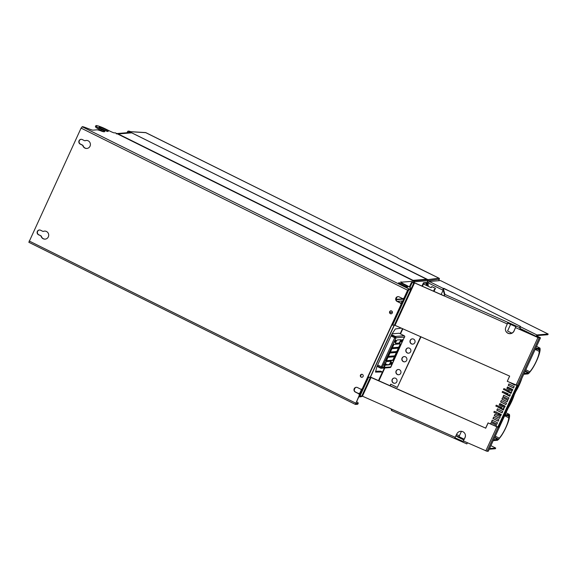 <?xml version="1.0" encoding="UTF-8"?>
<svg xmlns="http://www.w3.org/2000/svg" width="577" height="577" viewBox="0 0 577 577"><rect width="100%" height="100%" fill="white"/><g stroke="black" fill="none" stroke-linecap="round" stroke-linejoin="round"><path stroke-width="0.87" d="M115.263 132.818L114.022 132.876A5.034 0.649 24.7 0 1 109.991 131.174L105.815 129.097A8.554 1.104 -155.3 0 0 95.854 125.699A8.554 1.104 -155.3 0 0 101.429 129.457L101.011 130.366A5.034 0.649 -155.3 0 1 103.579 131.823M115.184 132.782L414.416 281.122L413.81 282.427M401.484 282.636L401.707 282.153L414.416 281.122M401.707 282.153L400.9 282.146M397.171 296.924A2.012 0.447 116.4 0 0 396.233 299.715A2.012 0.447 116.4 0 0 396.298 299.723L403.388 299.146L402.732 298.821A2.012 0.447 116.4 0 0 403.114 298.54A1.507 1.457 -94.7 0 0 404.427 297.682L407.867 290.202L410.269 289.567A8.554 1.104 24.7 0 0 410.572 289.438L410.99 288.529A8.554 1.104 -155.3 0 0 405.407 284.771L404.088 284.122A5.034 0.649 24.7 0 1 400.806 281.915A5.034 0.649 24.7 0 1 400.986 281.836L401.051 281.828M410.99 288.529A8.554 1.104 -155.3 0 1 410.687 288.666L408.624 288.832L407.614 290.224L81.083 128.101L82.417 126.688A5.034 0.649 -155.3 0 1 84.869 127.344L90.531 129.486A5.034 0.649 24.7 0 0 92.984 130.142L96.857 129.832A8.554 1.104 -155.3 0 1 102.49 131.527L104.538 131.744A5.034 0.649 24.7 0 0 104.711 131.664A5.034 0.649 24.7 0 0 101.429 129.457M398.822 282.773A5.034 0.649 24.7 0 0 398.642 282.853A5.034 0.649 24.7 0 0 402.429 285.305A5.034 0.649 24.7 0 0 407.614 287.137A5.034 0.649 24.7 0 0 407.788 287.058A5.034 0.649 24.7 0 0 404.001 284.605A5.034 0.649 24.7 0 0 398.822 282.773M99.23 127.099A5.034 0.649 24.7 0 0 99.049 127.178A5.034 0.649 24.7 0 0 102.836 129.63A5.034 0.649 24.7 0 0 108.014 131.462A5.034 0.649 24.7 0 0 108.195 131.383A5.034 0.649 24.7 0 0 104.408 128.931A5.034 0.649 24.7 0 0 99.23 127.099M95.854 125.699L95.436 126.608A8.554 1.104 24.7 0 0 101.011 130.366M100.477 128.382A5.034 0.649 -155.3 0 1 106.348 131.08M407.614 290.224L404.174 297.703A1.507 1.457 85.3 0 1 402.227 298.41L399.147 296.881A2.517 2.431 -94.7 0 0 395.714 298.684A2.517 2.431 -94.7 0 0 397.063 301.418L400.142 302.939A1.507 1.457 85.3 0 1 400.835 304.959L362.464 388.371A1.507 1.457 85.3 0 1 360.524 389.078L357.444 387.549A2.517 2.431 -94.7 0 0 354.011 389.36A2.517 2.431 -94.7 0 0 355.36 392.086L358.44 393.615A1.507 1.457 85.3 0 1 359.132 395.627L355.403 404.427L28.879 242.311M355.374 404.398L28.85 242.29L81.083 128.101M40.635 235.827A1.01 0.974 85.3 0 1 41.14 236.411A4.025 3.888 -94.7 0 0 45.143 239.13A4.025 3.888 -94.7 0 0 48.497 233.829A4.025 3.888 -94.7 0 0 43.47 231.334A1.01 0.974 85.3 0 1 42.72 231.298L40.585 230.237A2.517 2.431 -94.7 0 0 37.152 232.041A2.517 2.431 -94.7 0 0 38.5 234.767L40.895 235.805A1.01 0.974 -94.7 0 1 41.393 236.39A4.025 3.888 85.3 0 0 45.273 239.123M85.18 140.665A1.01 0.974 85.3 0 1 84.422 140.622L82.287 139.562A2.517 2.431 -94.7 0 0 78.854 141.365A2.517 2.431 -94.7 0 0 80.203 144.099L82.338 145.159A1.01 0.974 85.3 0 1 82.843 145.743A4.025 3.888 -94.7 0 0 86.846 148.462A4.025 3.888 -94.7 0 0 90.2 143.154A4.025 3.888 -94.7 0 0 85.18 140.665L85.432 140.644A4.025 3.888 85.3 0 1 86.319 140.427M390.348 313.672A1.507 1.457 -94.7 0 0 392.41 312.59A1.507 1.457 -94.7 0 0 390.853 310.808A1.507 1.457 -94.7 0 0 390.348 313.672M361.152 377.142A1.507 1.457 -94.7 0 0 363.214 376.06A1.507 1.457 -94.7 0 0 361.656 374.278A1.507 1.457 -94.7 0 0 361.152 377.142M394.185 325.096L370.311 377.012M361.577 395.988L361.238 396.731L358.779 396.926M409.353 286.971L411.423 282.47L413.377 282.304L444.283 295.9L444.564 295.099L442.985 289.048L443.295 288.37L444.874 294.421L444.312 296.023L413.947 282.629L412.057 282.78L409.944 287.375M403.388 299.146A2.012 0.447 116.4 0 0 404.023 298.554L402.674 301.497A2.012 0.447 116.4 0 0 402.616 300.97A2.012 0.447 116.4 0 0 402.558 300.956L397.308 301.389M401.231 304.353A2.012 0.447 116.4 0 0 401.52 303.992L401.13 304.836M392.432 312.258L390.456 312.417A2.012 0.447 116.4 0 0 389.901 312.907M391.408 325.991L368.025 377.041L371.04 377.3L485.661 428.127L488.063 422.912L498.095 427.326L487.075 451.301L467.514 442.768L466.843 443.908L462.833 442.112M361.339 374.43L360.603 376.031M355.201 387.78L354.228 389.886M358.807 393.651L360.344 393.528L362.58 388.602M359.428 395.512L360.344 393.528M355.403 404.427L357.516 404.268A8.554 1.104 24.7 0 0 357.812 404.138L358.23 403.229A8.554 1.104 -155.3 0 1 357.935 403.359L355.865 403.532L355.944 403.085L359.384 395.606A1.507 1.457 -94.7 0 0 358.692 393.593L355.62 392.064A2.517 2.431 85.3 0 1 356.326 387.304M39.467 229.985A2.517 2.431 85.3 0 0 38.76 234.745L40.895 235.805M43.347 231.37A1.01 0.974 -94.7 0 0 43.729 231.312A4.025 3.888 85.3 0 1 44.617 231.103M85.05 140.701A1.01 0.974 -94.7 0 0 85.432 140.644M86.976 148.448A4.025 3.888 85.3 0 1 83.102 145.721A1.01 0.974 -94.7 0 0 82.598 145.137L80.463 144.077A2.517 2.431 85.3 0 1 81.169 139.317M361.397 389.208A1.507 1.457 -94.7 0 0 362.724 388.357L401.094 304.937A1.507 1.457 -94.7 0 0 400.402 302.918L397.322 301.396A2.517 2.431 85.3 0 1 398.036 296.636M362.031 377.271A1.507 1.457 85.3 0 1 361.786 374.271M391.228 313.801A1.507 1.457 85.3 0 1 390.982 310.801M356.6 401.671A8.554 1.104 -155.3 0 1 358.23 403.229M400.07 284.057A5.034 0.649 -155.3 0 1 405.941 286.755M116.33 133.893L130.496 132.364M118.198 133.943L117.282 133.525L130.856 132.421L131.78 132.84L426.663 279.246L413.089 280.35L118.198 133.943L131.78 132.84M414.221 281.028A0.757 0.728 85.3 0 0 413.969 280.811L413.089 280.35M414.344 281.273A0.757 0.728 85.3 0 1 414.3 281.807L413.99 282.492M361.39 396.392A0.757 0.728 85.3 0 0 361.772 396.024L361.793 395.973M370.484 377.077L394.401 325.082L509.671 376.11L507.277 381.325L509.599 376.081M401.441 328.118L395.353 328.962L391.92 334.061L376.875 366.669L375.512 372.1L382.234 371.97L380.69 371.17L375.598 371.278M380.69 371.17L382.205 371.963L382.046 372.85L378.476 380.596M427.946 283.523L426.562 283.509L427.874 280.703L427.543 279.701L426.663 279.246M427.067 282.478L423.475 282.766L421.982 286.012M431.12 287.671L423.114 283.841L431.12 287.671A2.012 1.947 -94.7 0 0 431.524 287.094L431.755 286.589L435.253 288.32L433.89 291.291M423.114 283.841L422.09 286.062M402.53 328.601L400.171 333.722M386.172 364.159L385.847 364.859M384.397 368.025L378.584 380.647M385.537 364.88L384.325 364.556M392.079 333.816L399.19 333.239L404.203 335.727A1.01 0.974 -94.7 0 1 404.665 337.069L404.232 337.502M393.94 344.382L392.396 347.743M391.956 348.688L390.413 352.049M389.98 352.994L388.429 356.355M387.996 357.3L386.453 360.661M385.494 362.738L385.09 363.625L387.333 364.736M424.463 282.687L423.835 284.057M425.682 282.586L426.569 283.495M427.932 279.65L428.278 280.653L439.256 279.153A0.757 0.736 -97.8 0 0 438.902 278.143L427.932 279.65L130.9 132.443M426.893 283.668L428.278 280.653M427.932 280.523L427.867 280.033M129.912 132.76L130.856 132.421L129.912 132.76M129.688 131.866L130.344 132.371M128.952 132.76L129.674 131.859L128.209 131.13L127.517 132.054L127.885 131.246L130.496 131.614A0.757 0.454 -69.9 0 0 130.38 131.57M426.05 283.127L426.324 282.535M439.111 279.766L439.119 279.787C439.508 278.806 439.45 278.258 438.938 278.15L397.935 258.135M130.993 132.227L130.041 131.873M404.903 261.266L438.967 278.179M397.834 257.753L145.837 132.638A0.757 0.721 -86.6 0 0 145.563 132.566L130.755 131.686A0.757 0.721 93.4 0 1 131.029 131.758L145.916 132.681M434.524 289.365L433.68 291.205M428.011 286.134A2.012 1.947 85.3 0 1 428.199 285.334L428.43 284.822L427.55 284.389L429.259 281.489L440.482 280.573L548.15 334.033L536.927 334.948L536.249 336.506A0.375 0.368 -94.7 0 0 536.733 336.326L536.891 335.987L539.798 337.516L537.915 337.422L519.689 329.337M428.43 284.822L428.004 285.348A2.012 1.947 -94.7 0 0 427.824 286.041M420.994 336.788L397.322 387.448L420.683 336.651M434.041 291.363L435.447 288.305L431.755 286.589M506.844 388.4L507.515 386.951L512.787 389.569L512.116 391.018L506.844 388.4L507.666 387.023M503.029 396.695L503.692 395.245L508.972 397.863L508.301 399.313L503.029 396.695L503.844 395.317M499.213 404.989L499.877 403.539L505.156 406.158L504.486 407.607L499.213 404.989L500.028 403.619M491.582 421.585L492.246 420.135L497.518 422.753L496.855 424.203L491.582 421.585L492.397 420.207M515.001 384.751L514.807 385.169L509.621 382.363M501.903 399.14L502.567 397.69L507.847 400.308L507.176 401.758L501.903 399.14L502.718 397.769M494.273 415.736L494.936 414.286L500.209 416.904L499.545 418.354L494.273 415.736L495.088 414.358M490.479 423.987L491.121 422.58L496.393 425.199L495.859 426.374M508.243 385.364L508.907 383.907L514.179 386.525L513.516 387.982L508.243 385.364L509.058 383.986M500.612 401.953L501.276 400.503L506.548 403.121L505.885 404.571L500.612 401.953L501.427 400.575M496.797 410.247L497.461 408.797L502.733 411.415L502.069 412.865L496.797 410.247L497.612 408.877M492.974 418.549L493.645 417.099L498.917 419.717L498.254 421.167L492.974 418.549L493.797 417.171M499.79 413.687L494.258 411.351L501.341 414.452L500.67 415.909L495.492 413.074M511.424 392.526L510.58 392.591L510.998 391.689L511.662 392.014L510.991 393.464L505.805 390.651M510.58 392.591L509.044 391.826L509.462 390.925L503.88 388.581L503.461 389.489L509.044 391.826M510.133 395.339L509.289 395.404L509.707 394.495L510.364 394.827L509.7 396.276L504.514 393.464M509.289 395.404L507.753 394.639L508.171 393.73L502.589 391.394L502.17 392.302L507.753 394.639M503.793 409.115L502.949 409.187L503.368 408.278L504.024 408.61L503.36 410.059L498.175 407.247M502.949 409.187L501.413 408.422L501.831 407.513L496.249 405.177L495.831 406.085L501.413 408.422M536.891 335.987L540.483 337.833L537.944 337.545L519.646 329.431L520.209 327.83L519.827 326.366L520.389 326.337L520.144 327.57M536.531 336.521A0.375 0.368 85.3 0 1 536.437 336.485L536.177 335.836M512.16 390.925L507.039 388.379M508.344 399.219L503.223 396.68M504.529 407.521L499.408 404.975M496.898 424.109L491.777 421.571M514.85 385.075L509.772 382.436M507.219 401.671L502.098 399.125M499.588 418.26L494.467 415.721M491.517 424.448L490.645 424.016L491.272 422.66M513.559 387.888L508.438 385.342M505.928 404.484L500.8 401.938M502.113 412.779L496.985 410.233M498.29 421.073L493.169 418.534M500.713 415.815L495.643 413.154M511.034 393.377L505.957 390.73M509.743 396.183L504.666 393.543M503.404 409.966L498.326 407.319M489.556 448.553L495.708 448.055L495.391 448.733L489.246 449.238M495.708 448.055L490.89 445.66M540.483 337.833L488.351 451.171L487.075 451.301M488.063 422.912L498.535 427.29L517.72 385.58L507.277 381.325M520.209 327.83L507.94 322.384L505.813 327.39A4.529 4.465 165.4 0 0 509.534 333.672A4.529 4.465 165.4 0 0 514.049 331.039L516.177 326.041L514.02 330.917A4.529 4.465 -14.6 0 1 505.531 330.296M443.295 288.37L453.645 292.986L520.346 326.322M515.86 326.719L507.746 323.12M443.23 290L441.153 294.515M444.283 295.9L507.378 323.993M411.423 282.47L412.057 282.78M391.898 324.916L394.423 325.082L413.947 282.629M402.674 301.497L401.52 303.992M404.282 297.934L404.023 298.554M408.884 289.683L392.533 325.233M401.001 303.466A2.012 0.447 116.4 0 0 402.039 300.999M402.732 298.821L396.161 299.355M510.623 324.397L507.58 331.01L511.828 333.124M498.535 427.29L498.095 427.326M391.531 410.499L454.568 438.47L456.811 433.926A4.529 4.465 165.4 0 1 465.307 434.611A4.529 4.465 165.4 0 1 465.048 437.582L462.804 442.119L454.597 438.462M454.568 438.47L391.509 410.499L392.18 409.367L362.443 396.175L359.298 395.808M485.661 428.127L370.441 377.214L368.559 377.365L359.933 396.125M485.69 428.249L488.092 423.035M455.008 437.828L463.122 441.427L462.79 442.097M463.115 441.427L465.012 437.46A4.529 4.465 -14.6 0 0 465.293 434.553M391.624 409.115L391.812 409.814L392.108 409.331M455.931 435.851L458.152 437.178L458.989 436.645L464.196 439.234M391.076 408.869L391.509 410.499M497.879 426.966L516.927 385.551M367.924 377.055L368.559 377.365M360.344 393.471L358.158 393.326M361.62 389.194L359.781 393.189M461.449 431.307L458.989 436.645M548.15 334.033L547.84 334.718L536.617 335.626L536.242 336.074M427.55 284.389L424.78 282.658M428.235 284.843L424.585 282.68M390.175 385.782L390.881 384.253M408.653 353.196A2.64 2.553 85.3 0 1 406.02 350.124A2.64 2.553 85.3 0 1 408.227 347.931M394.819 383.279A2.64 2.553 85.3 0 1 392.18 380.2A2.64 2.553 85.3 0 1 394.394 378.014M398.743 374.754A2.64 2.553 85.3 0 1 396.103 371.675A2.64 2.553 85.3 0 1 398.31 369.489M404.686 361.829A2.64 2.553 85.3 0 1 402.046 358.757A2.64 2.553 85.3 0 1 404.253 356.572M412.829 344.13A2.64 2.553 85.3 0 1 410.189 341.05A2.64 2.553 85.3 0 1 412.396 338.865M390.023 385.717L390.73 384.181L397.322 387.448M433.529 291.133L434.33 289.38M411.423 343.885A2.64 2.553 -94.7 0 0 415.029 341.995A2.64 2.553 -94.7 0 0 412.303 338.872A2.64 2.553 -94.7 0 0 411.423 343.885M403.28 361.591A2.64 2.553 -94.7 0 0 406.886 359.695A2.64 2.553 -94.7 0 0 404.16 356.579A2.64 2.553 -94.7 0 0 403.28 361.591M397.337 374.509A2.64 2.553 -94.7 0 0 400.943 372.619A2.64 2.553 -94.7 0 0 398.217 369.496A2.64 2.553 -94.7 0 0 397.337 374.509M393.413 383.034A2.64 2.553 -94.7 0 0 397.019 381.137A2.64 2.553 -94.7 0 0 394.293 378.022A2.64 2.553 -94.7 0 0 393.413 383.034M407.254 352.951A2.64 2.553 -94.7 0 0 410.86 351.061A2.64 2.553 -94.7 0 0 408.134 347.938A2.64 2.553 -94.7 0 0 407.254 352.951M539.625 350.109A14.093 3.13 116.4 0 0 539.452 348.97L535.204 349.316M524.147 373.348L528.402 373.002A14.093 3.13 116.4 0 0 528.792 372.663M539.445 351.869A14.093 3.13 116.4 0 0 539.589 350.838M528.402 373.002L525.07 371.35M535.622 348.414L539.913 348.061A15.096 3.354 -63.6 0 1 536.646 360.74M529.152 372.843A15.096 3.354 -63.6 0 1 528.027 373.903L523.736 374.257M539.913 348.061L536.545 346.395M539.495 351.054A13.689 3.044 -63.6 0 1 536.329 361.426A13.689 3.044 -63.6 0 1 529.823 372.071L529.289 372.908L529.809 371.776A13.083 2.907 116.4 0 0 536.177 361.44A13.083 2.907 116.4 0 0 539.192 351.371L539.719 350.239L539.495 351.054M525.272 370.91L529.289 372.908M529.809 371.776L525.791 369.778M537.641 349.121L539.87 350.232M537.483 349.135L539.719 350.239M535.175 349.381L539.192 351.371M500.923 415.353L499.393 414.596L499.812 413.695M498.651 413.529L498.232 414.437L493.84 412.252L494.258 411.351M498.232 414.437L499.393 414.596M509.094 416.479A14.093 3.13 116.4 0 0 508.921 415.346L504.673 415.692M496.061 411.834L496.638 412.122M497.533 409.05L497.908 409.021M493.623 439.717L497.872 439.371A14.093 3.13 116.4 0 0 498.261 439.032M508.921 418.238A14.093 3.13 116.4 0 0 509.065 417.214M497.872 439.371L494.539 437.719M505.091 414.784L509.383 414.437A15.096 3.354 -63.6 0 1 506.116 427.11M499.408 438.318A15.096 3.354 -63.6 0 1 499.293 438.455A13.689 3.044 -63.6 0 0 505.805 427.795A13.689 3.044 -63.6 0 0 508.964 417.423L509.188 416.616L508.669 417.748A13.083 2.907 116.4 0 1 505.647 427.809A13.083 2.907 116.4 0 1 499.285 438.145L498.766 439.277L499.3 438.441M498.622 439.212A15.096 3.354 -63.6 0 1 497.497 440.28L493.205 440.626M509.383 414.437L506.022 412.764M494.741 437.287L498.766 439.277M499.285 438.145L495.261 436.154M507.111 415.49L509.347 416.601M506.959 415.505L509.188 416.616M504.644 415.75L508.669 417.748M516.841 389.237A14.093 3.13 116.4 0 0 520.872 380.467M521.875 378.288A15.096 3.354 -63.6 0 1 515.838 391.415M509.462 390.925L503.88 388.581M508.272 390.766L507.854 391.675M507.479 387.427L512.6 389.973M512.758 389.626L507.637 387.088M509.21 405.826A14.093 3.13 116.4 0 0 513.241 397.055M514.244 394.877A15.096 3.354 -63.6 0 1 508.207 408.004M501.831 407.513L496.249 405.177M500.641 407.355L500.223 408.264M508.171 393.73L502.589 391.394M506.981 393.579L506.563 394.48M499.848 404.023L504.969 406.561M505.127 406.222L499.999 403.676M377.026 366.359L380.705 368.184A1.01 0.974 85.3 0 0 382.003 367.715L382.313 367.217L377.647 364.996M377.228 365.905L380.914 367.729A0.505 0.483 -94.7 0 0 381.563 367.499L382.003 367.715M381.209 368.285L390.102 367.556A1.01 0.974 -94.7 0 0 390.903 366.994L390.708 366.893M404.304 337.314L390.903 366.994M381.952 367.008L381.563 367.499M390.701 367.008L381.758 367.484M391.018 335.922L395.656 338.201L395.966 337.776L395.324 337.574A0.505 0.483 -94.7 0 0 395.094 336.903L391.408 335.071M395.793 340.3L394.819 342.334L395.793 340.3M391.812 362.443L390.845 364.476L391.812 362.443M402.342 339.55L401.159 342.038L402.342 339.55M390.139 352.323L396.846 351.782A2.012 0.447 116.4 0 0 398.137 350.044A2.012 0.447 116.4 0 0 398.57 348.162A2.012 0.447 116.4 0 0 398.512 348.155L391.805 348.696A2.012 0.447 116.4 0 0 390.514 350.434A2.012 0.447 116.4 0 0 390.074 352.316A2.012 0.447 116.4 0 0 390.139 352.323L390.03 352.273M392.122 348.018L398.822 347.469A2.012 0.447 116.4 0 0 400.121 345.738A2.012 0.447 116.4 0 0 400.553 343.856A2.012 0.447 116.4 0 0 400.496 343.849L393.788 344.39A2.012 0.447 116.4 0 0 392.49 346.128A2.012 0.447 116.4 0 0 392.057 348.01A2.012 0.447 116.4 0 0 392.122 348.018L392.014 347.967M395.649 343.582L399.255 343.293A2.012 0.447 116.4 0 0 400.546 341.555A2.012 0.447 116.4 0 0 400.986 339.673A2.012 0.447 116.4 0 0 400.921 339.665L397.322 339.961A2.012 0.447 116.4 0 0 396.024 341.692A2.012 0.447 116.4 0 0 395.591 343.575A2.012 0.447 116.4 0 0 395.649 343.582L395.548 343.531M389.821 353.009L396.529 352.46A2.012 0.447 116.4 0 1 396.594 352.468A2.012 0.447 116.4 0 1 396.154 354.35A2.012 0.447 116.4 0 1 394.863 356.088L388.155 356.629A2.012 0.447 116.4 0 1 388.097 356.622A2.012 0.447 116.4 0 1 388.53 354.74A2.012 0.447 116.4 0 1 389.821 353.009M387.845 357.314L394.553 356.766A2.012 0.447 116.4 0 1 394.61 356.774A2.012 0.447 116.4 0 1 394.178 358.656A2.012 0.447 116.4 0 1 392.879 360.394L386.179 360.942A2.012 0.447 116.4 0 1 386.114 360.928A2.012 0.447 116.4 0 1 386.547 359.045A2.012 0.447 116.4 0 1 387.845 357.314M383.784 367.066L384.83 365.061L385.22 365.032L384.304 367.03L385.285 365.154L389.352 364.823A2.012 0.447 116.4 0 0 390.643 363.092A2.012 0.447 116.4 0 0 391.076 361.209A2.012 0.447 116.4 0 0 391.018 361.202L386.309 361.584L383.784 367.066M395.656 338.201L390.997 335.98M395.519 337.675L395.923 337.999L382.313 367.217M401.924 339.94L401.181 341.433M391.235 363.128L391.011 363.582M395.216 340.985L394.993 341.44M389.994 352.085L396.406 351.559A2.012 0.447 -63.6 0 0 397.51 350.196A2.012 0.447 -63.6 0 0 398.217 348.176M391.971 347.78L398.382 347.253A2.012 0.447 -63.6 0 0 399.493 345.89A2.012 0.447 -63.6 0 0 400.2 343.87M395.505 343.344L398.815 343.07A2.012 0.447 -63.6 0 0 399.919 341.707A2.012 0.447 -63.6 0 0 400.633 339.687M396.24 352.482A2.012 0.447 -63.6 0 1 395.526 354.502A2.012 0.447 -63.6 0 1 394.423 355.865L388.011 356.391M394.257 356.788A2.012 0.447 -63.6 0 1 393.55 358.807A2.012 0.447 -63.6 0 1 392.439 360.178L386.027 360.697M384.304 365.039L385.22 365.032M390.723 361.224A2.012 0.447 -63.6 0 1 390.016 363.243A2.012 0.447 -63.6 0 1 388.912 364.606L385.01 364.924M391.617 334.624L395.303 336.449A1.01 0.974 85.3 0 1 395.764 337.79M384.397 364.844L384.83 365.061M384.643 365.212L384.224 365.003M82.093 126.716L408.624 288.832M29.16 240.991L355.692 403.107M410.269 289.567L410.687 288.666M357.516 404.268L357.935 403.359M427.874 280.703L414.3 281.807M413.969 280.804L427.543 279.701M438.671 280.725L439.256 279.153M130.496 131.614L131.029 131.758M130.755 131.686L129.089 131.152M127.034 132.645L128.101 131.102L129.284 131.159M438.686 280.725L439.097 279.802M145.563 132.566L397.878 257.768M128.469 132.522L127.517 132.054L127.25 132.623M536.437 336.485L520.05 328.457M443.107 290.26L428.242 282.881M539.127 337.581L539.307 337.184M456.551 434.488L459.35 435.873M458.78 437.041L456.01 435.664L458.773 437.049M519.646 329.431L515.614 327.642M516.026 385.205L537.944 337.545M414.574 282.838L395.05 325.284M444.874 294.421L507.94 322.384M539.199 337.956L517.28 385.616M488.301 451.2L540.433 337.855M485.82 450.882L496.84 426.915M392.18 409.367L455.246 437.33M371.069 377.423L362.443 396.175M463.482 440.979L467.514 442.768M458.152 437.178L463.843 440.006M361.815 395.973L370.441 377.214M429.259 281.489L443.266 288.442M520.425 326.755L536.927 334.948M427.341 284.396L426.814 285.536M426.605 283.898L426.028 285.146L426.612 283.942M423.453 283.978L422.429 286.214M402.861 328.746L400.503 333.888M386.503 364.325L386.273 364.823M384.816 367.989L378.923 380.798M425.97 285.117L426.627 283.689M380.914 367.729L381.404 367.693M393.168 359.442L394.199 357.213M395.151 355.136L396.175 352.908M397.135 350.83L398.159 348.595M399.111 346.525L400.142 344.289M404.47 337.083L395.959 337.776M381.332 366.828L394.675 337.812M382.363 367.47L381.924 367.246M395.303 336.449L404.203 335.727M396.846 351.782L396.406 351.559M398.822 347.469L398.382 347.253M399.255 343.293L398.815 343.07M394.863 356.088L394.423 355.865M392.879 360.394L392.439 360.178M389.352 364.823L388.912 364.606M413.392 280.826L115.227 132.789M362.767 396.32L361.375 396.435M127.027 132.645L127.351 131.938M511.518 321.93L520.389 326.337M443.857 288.334L452.729 292.741M466.843 443.908L462.804 442.119M404.246 337.509L390.881 366.561"/></g></svg>

